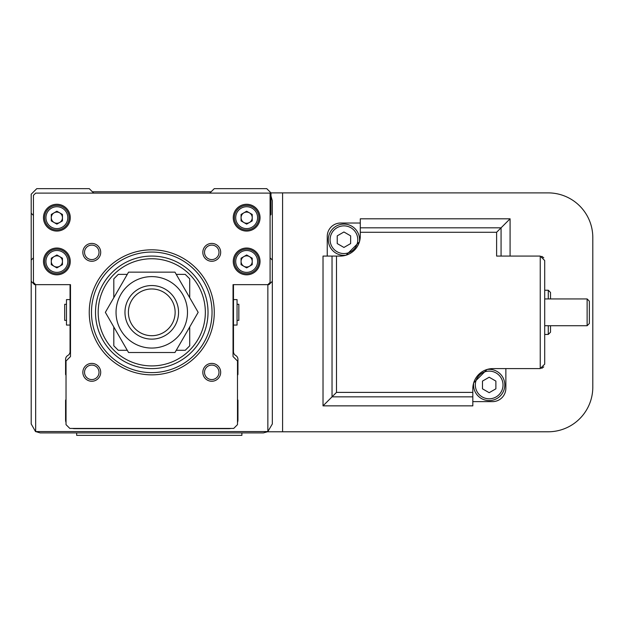 <?xml version="1.0" encoding="UTF-8"?>
<svg xmlns="http://www.w3.org/2000/svg" width="624" height="624" viewBox="0 0 624 624"><rect width="100%" height="100%" fill="white"/><g stroke="black" fill="none" stroke-linecap="round" stroke-linejoin="round"><path stroke-width="0.94" d="M237.05 320.369L238.836 320.369L238.836 304.294L237.05 304.294M233.477 325.057L237.05 325.057L237.05 299.606L233.477 299.606M70.052 325.057L66.479 325.057L66.479 299.606L70.052 299.606M66.479 320.369L64.693 320.369L64.693 304.294L66.479 304.294M272.329 281.299L272.329 423.969L267.86 431.558L267.86 284.653L268.975 284.653L272.329 281.299L272.329 260.091L270.091 257.86M270.091 215.436L270.988 214.547L270.988 192.886L266.744 188.643L214.274 188.643L209.812 193.112M93.717 193.112L89.248 188.643L36.785 188.643L31.2 194.228L31.2 213.205L33.431 215.436M33.431 257.86L31.2 260.091L31.2 281.299L34.546 284.653L35.662 284.653L35.662 431.558L267.86 431.558M70.052 284.653L70.052 351.632A4.462 4.462 0 0 1 67.813 355.493A4.462 4.462 0 0 0 65.582 359.362L65.582 374.182A1.342 1.342 0 0 0 66.027 375.18M66.027 399.524A1.342 1.342 0 0 0 65.582 400.522L65.582 419.726A8.931 8.931 0 0 0 66.027 422.51M72.532 428.431A8.931 8.931 0 0 0 74.513 428.657L229.016 428.657A8.931 8.931 0 0 0 230.997 428.431M237.494 422.51A8.931 8.931 0 0 0 237.947 419.726L237.947 400.522A1.342 1.342 0 0 0 237.494 399.524M237.494 375.18A1.342 1.342 0 0 0 237.947 374.182L237.947 359.362A4.462 4.462 0 0 0 235.708 355.493A4.462 4.462 0 0 1 233.477 351.632L233.477 284.653M211.154 191.771L92.375 191.771M267.953 431.652L263.398 432.9L40.131 432.9L35.662 431.558M35.576 431.652L31.2 423.969L31.2 281.299M31.2 260.091L31.2 213.205M272.329 260.091L272.329 200.702L270.988 195.998M592.8 387.13L592.8 237.541A44.655 44.655 0 0 0 548.145 192.886L282.594 192.886L282.594 431.785L548.145 431.785A44.655 44.655 0 0 0 592.8 387.13M282.594 192.886L270.988 192.886M267.719 431.785L282.594 431.785M540.244 368.597L540.244 256.074L544.705 260.536L544.705 364.135L540.244 368.597L492.913 368.597A20.093 20.093 0 0 0 472.82 388.69L472.82 405.857L323.021 405.865L323.021 256.074L340.197 256.074A20.093 20.093 0 0 0 360.29 235.981L360.29 218.806L510.081 218.813L496.61 232.276L360.29 232.276M544.705 325.728L587.129 325.728L587.129 298.943L544.705 298.943M587.129 298.943L589.36 301.174L589.36 323.497L587.129 325.728M544.705 334.441L548.278 334.441L548.278 325.728M544.705 290.23L548.278 290.23L548.278 298.943M548.278 290.23L550.516 292.461L550.516 298.943M550.516 325.728L550.516 332.202L548.278 334.441M489.177 369.33A15.631 15.631 0 0 1 504.808 384.953A15.631 15.631 0 0 1 489.177 400.585A15.631 15.631 0 0 1 473.694 382.824L487.04 369.47A15.631 15.631 0 0 1 489.177 369.33M489.177 371.116A13.845 13.845 0 0 1 503.022 384.953A13.845 13.845 0 0 1 489.177 398.798A13.845 13.845 0 0 1 475.332 384.953A13.845 13.845 0 0 1 489.177 371.116M343.933 225.872A13.845 13.845 0 0 1 357.778 239.717A13.845 13.845 0 0 1 343.933 253.555A13.845 13.845 0 0 1 330.088 239.717A13.845 13.845 0 0 1 343.933 225.872M346.07 255.193A15.631 15.631 0 0 1 328.302 239.717A15.631 15.631 0 0 1 343.933 224.086A15.631 15.631 0 0 1 359.416 241.847L346.07 255.193M489.177 377.224L482.477 381.092L482.477 388.822L489.177 392.691L495.877 388.822L495.877 381.092L489.177 377.224M343.933 231.98L337.233 235.849L337.233 243.578L343.933 247.447L350.633 243.578L350.633 235.849L343.933 231.98M541.772 368.332L543.785 366.857M543.785 257.813L541.772 256.339M360.29 223.025L340.642 223.025A13.393 13.393 0 0 0 327.249 236.426L327.249 256.074M472.82 401.638L492.469 401.638A13.393 13.393 0 0 0 505.861 388.245L505.861 368.597M472.82 405.857L323.029 405.857L336.5 392.395L336.5 256.074M540.244 256.074L496.61 256.074L496.61 232.276M510.081 218.813L510.081 256.074L510.089 218.806L360.29 218.806M234.374 261.433A12.277 12.277 0 0 0 246.652 273.71A12.277 12.277 0 0 0 258.929 261.433A12.277 12.277 0 0 0 246.652 249.148A12.277 12.277 0 0 0 234.374 261.433A12.277 12.277 0 0 1 246.652 249.148A12.277 12.277 0 0 1 258.929 261.433M260.044 261.433A13.393 13.393 0 0 0 246.652 248.032A13.393 13.393 0 0 0 233.251 261.433A13.393 13.393 0 0 0 246.652 274.825A13.393 13.393 0 0 0 260.044 261.433M44.593 217.667A12.277 12.277 0 0 0 56.878 229.952A12.277 12.277 0 0 0 69.155 217.667A12.277 12.277 0 0 0 56.878 205.39A12.277 12.277 0 0 0 44.593 217.667A12.277 12.277 0 0 1 56.878 205.39A12.277 12.277 0 0 1 69.155 217.667M70.27 217.667A13.393 13.393 0 0 0 56.878 204.274A13.393 13.393 0 0 0 43.477 217.667A13.393 13.393 0 0 0 56.878 231.067A13.393 13.393 0 0 0 70.27 217.667M234.374 217.667A12.277 12.277 0 0 0 246.652 229.952A12.277 12.277 0 0 0 258.929 217.667A12.277 12.277 0 0 0 246.652 205.39A12.277 12.277 0 0 0 234.374 217.667A12.277 12.277 0 0 1 246.652 205.39A12.277 12.277 0 0 1 258.929 217.667M260.044 217.667A13.393 13.393 0 0 0 246.652 204.274A13.393 13.393 0 0 0 233.251 217.667A13.393 13.393 0 0 0 246.652 231.067A13.393 13.393 0 0 0 260.044 217.667M44.593 261.433A12.277 12.277 0 0 0 56.878 273.71A12.277 12.277 0 0 0 69.155 261.433A12.277 12.277 0 0 0 56.878 249.148A12.277 12.277 0 0 0 44.593 261.433A12.277 12.277 0 0 1 56.878 249.148A12.277 12.277 0 0 1 69.155 261.433M70.27 261.433A13.393 13.393 0 0 0 56.878 248.032A13.393 13.393 0 0 0 43.477 261.433A13.393 13.393 0 0 0 56.878 274.825A13.393 13.393 0 0 0 70.27 261.433M243.859 256.597A5.585 5.585 0 0 0 243.859 266.261A5.585 5.585 0 0 0 252.229 261.433A5.585 5.585 0 0 0 243.859 256.597M54.085 256.597A5.585 5.585 0 0 0 54.085 266.261A5.585 5.585 0 0 0 62.455 261.433A5.585 5.585 0 0 0 54.085 256.597M243.859 212.839A5.585 5.585 0 0 0 243.859 222.503A5.585 5.585 0 0 0 252.229 217.667A5.585 5.585 0 0 0 243.859 212.839M54.085 212.839A5.585 5.585 0 0 0 54.085 222.503A5.585 5.585 0 0 0 62.455 217.667A5.585 5.585 0 0 0 54.085 212.839M89.248 312.335A62.517 62.517 0 0 0 151.765 374.852A62.517 62.517 0 0 0 214.274 312.335A62.517 62.517 0 0 0 151.765 249.818A62.517 62.517 0 0 0 89.248 312.335M91.478 312.335A60.278 60.278 0 0 0 151.765 372.614A60.278 60.278 0 0 0 212.043 312.335A60.278 60.278 0 0 0 151.765 252.057A60.278 60.278 0 0 0 91.478 312.335M208.026 312.335A56.261 56.261 0 0 0 151.765 256.074A56.261 56.261 0 0 0 95.503 312.335A56.261 56.261 0 0 0 151.765 368.597A56.261 56.261 0 0 0 208.026 312.335M99.013 372.325A7.238 7.238 0 0 0 91.775 365.087A7.238 7.238 0 0 0 84.536 372.325A7.238 7.238 0 0 0 91.775 379.564A7.238 7.238 0 0 0 99.013 372.325M100.706 372.325A8.931 8.931 0 0 0 91.775 363.394A8.931 8.931 0 0 0 82.844 372.325A8.931 8.931 0 0 0 91.775 381.256A8.931 8.931 0 0 0 100.706 372.325M99.013 252.346A7.238 7.238 0 0 0 91.775 245.107A7.238 7.238 0 0 0 84.536 252.346A7.238 7.238 0 0 0 91.775 259.584A7.238 7.238 0 0 0 99.013 252.346M100.706 252.346A8.931 8.931 0 0 0 91.775 243.415A8.931 8.931 0 0 0 82.844 252.346A8.931 8.931 0 0 0 91.775 261.277A8.931 8.931 0 0 0 100.706 252.346M218.993 252.346A7.238 7.238 0 0 0 211.754 245.107A7.238 7.238 0 0 0 204.516 252.346A7.238 7.238 0 0 0 211.754 259.584A7.238 7.238 0 0 0 218.993 252.346M220.685 252.346A8.931 8.931 0 0 0 211.754 243.415A8.931 8.931 0 0 0 202.823 252.346A8.931 8.931 0 0 0 211.754 261.277A8.931 8.931 0 0 0 220.685 252.346M218.993 372.325A7.238 7.238 0 0 0 211.754 365.087A7.238 7.238 0 0 0 204.516 372.325A7.238 7.238 0 0 0 211.754 379.564A7.238 7.238 0 0 0 218.993 372.325M220.685 372.325A8.931 8.931 0 0 0 211.754 363.394A8.931 8.931 0 0 0 202.823 372.325A8.931 8.931 0 0 0 211.754 381.256A8.931 8.931 0 0 0 220.685 372.325M56.878 224.117L62.455 220.896L62.455 214.445L56.878 211.224L51.293 214.445L51.293 220.896L56.878 224.117M246.652 224.117L252.229 220.896L252.229 214.445L246.652 211.224L241.067 214.445L241.067 220.896L246.652 224.117M56.878 267.875L62.455 264.654L62.455 258.211L56.878 254.982L51.293 258.211L51.293 264.654L56.878 267.875M246.652 267.875L252.229 264.654L252.229 258.211L246.652 254.982L241.067 258.211L241.067 264.654L246.652 267.875M267.86 284.653L270.091 282.415L270.091 193.112L35.662 193.112L33.431 195.343L33.431 282.415L35.662 284.653L70.496 284.653L70.496 356.538L66.027 361.007L66.027 424.64L69.826 428.431L233.704 428.431L237.494 424.64L237.494 361.007L233.033 356.538L233.033 284.653L267.86 284.653M98.179 312.335A53.586 53.586 0 0 0 151.765 365.921A53.586 53.586 0 0 0 205.343 312.335A53.586 53.586 0 0 0 151.765 258.749A53.586 53.586 0 0 0 98.179 312.335M128.396 312.335A23.369 23.369 0 0 0 151.765 335.704A23.369 23.369 0 0 0 175.133 312.335A23.369 23.369 0 0 0 151.765 288.967A23.369 23.369 0 0 0 128.396 312.335M124.972 312.335A26.793 26.793 0 0 0 151.765 339.128A26.793 26.793 0 0 0 178.558 312.335A26.793 26.793 0 0 0 151.765 285.542A26.793 26.793 0 0 0 124.972 312.335M176.257 350.29L185.25 350.29L189.719 345.821L189.719 326.968M189.719 297.703L189.719 278.842L185.25 274.381L176.257 274.381M127.273 274.381L118.271 274.381L113.81 278.842L113.81 297.703M113.81 326.968L113.81 345.821L118.271 350.29L127.273 350.29M116.041 312.335A35.724 35.724 0 0 0 151.765 348.059A35.724 35.724 0 0 0 187.489 312.335A35.724 35.724 0 0 0 151.765 276.611A35.724 35.724 0 0 0 116.041 312.335M128.56 352.521L105.355 312.335L128.56 272.15L174.962 272.15L198.167 312.335L174.962 352.521L128.56 352.521M241.894 432.9L241.894 435.357L76.674 435.357L76.674 432.9M472.82 396.848L332.038 396.848L332.038 256.074M472.82 392.395L336.5 392.395M501.072 256.074L501.072 227.822L360.29 227.822M323.029 405.857L323.029 256.074M235.708 261.433A10.943 10.943 0 0 0 246.652 272.368A10.943 10.943 0 0 0 257.587 261.433A10.943 10.943 0 0 0 246.652 250.489A10.943 10.943 0 0 0 235.708 261.433M45.934 217.667A10.943 10.943 0 0 0 56.878 228.61A10.943 10.943 0 0 0 67.813 217.667A10.943 10.943 0 0 0 56.878 206.731A10.943 10.943 0 0 0 45.934 217.667M235.708 217.667A10.943 10.943 0 0 0 246.652 228.61A10.943 10.943 0 0 0 257.587 217.667A10.943 10.943 0 0 0 246.652 206.731A10.943 10.943 0 0 0 235.708 217.667M45.934 261.433A10.943 10.943 0 0 0 56.878 272.368A10.943 10.943 0 0 0 67.813 261.433A10.943 10.943 0 0 0 56.878 250.489A10.943 10.943 0 0 0 45.934 261.433"/></g></svg>
